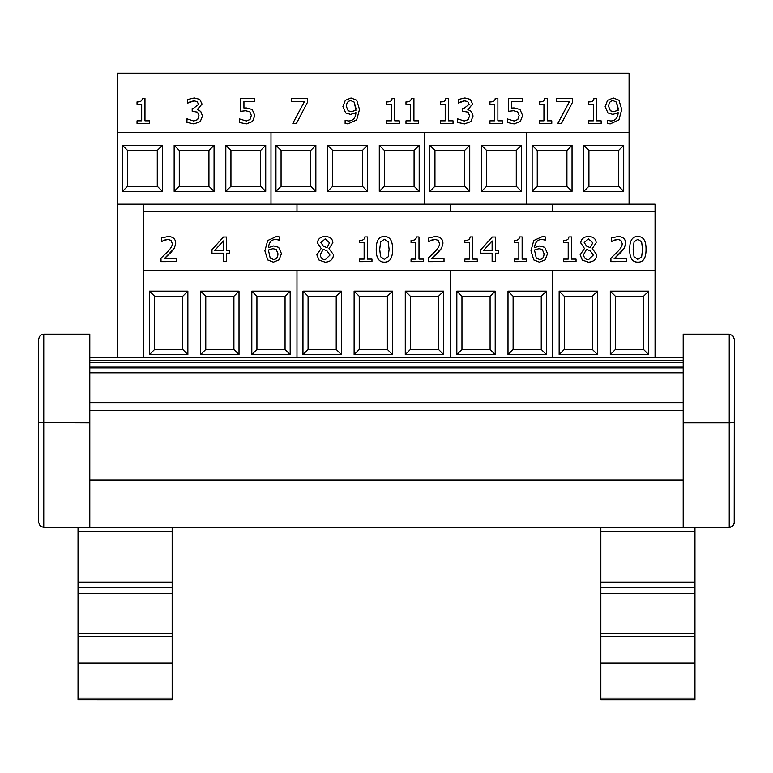 <?xml version="1.0" encoding="UTF-8"?>
<svg xmlns="http://www.w3.org/2000/svg" width="773" height="773" viewBox="0 0 773 773"><rect width="100%" height="100%" fill="white"/><g stroke="black" fill="none" stroke-linecap="round" stroke-linejoin="round"><path stroke-width="1.16" d="M729.239 334.158L683.197 334.158L683.197 527.524L729.809 527.495L732.852 526.027L734.224 523.543L734.35 339.279L732.852 335.656L729.239 334.158L729.239 527.524L732.852 526.027L734.35 522.413M734.35 344.391L734.35 422.589L729.239 422.783L734.263 422.628M683.197 422.783L729.239 422.783M683.197 527.524L89.803 527.524L89.803 334.158L43.761 334.158L41.046 334.941L39.433 336.555L38.65 339.279L38.65 422.589L38.65 339.279M89.803 527.524L43.761 527.524L43.761 334.158M89.803 422.783L38.65 422.589L38.65 522.413L40.148 526.027L43.761 527.524L40.148 526.027L38.65 522.413M78.034 527.524L78.034 698.106L172.166 698.106L172.166 527.524L600.834 527.524L600.834 699.797L694.966 699.797L694.966 527.524M600.834 698.106L694.966 698.106L600.834 698.106M600.834 636.305L694.966 636.305M600.834 633.531L694.966 633.531M600.834 593.451L694.966 593.451M600.834 582.108L694.966 582.108M600.834 531.65L694.966 531.65M78.034 699.787L172.166 699.797L172.166 698.106L78.034 698.106L78.034 699.787L172.166 699.797M78.034 636.305L172.166 636.305M78.034 633.531L172.166 633.531M78.034 593.451L172.166 593.451M78.034 582.108L172.166 582.108M78.034 531.65L172.166 531.65M655.06 211.309L655.06 204.178L552.753 204.178L552.753 211.309L552.753 204.178L450.446 204.178L450.446 211.309L450.446 204.178L424.454 204.178L424.454 132.56L424.454 204.178L296.977 204.178L296.977 211.309L296.977 204.178L270.994 204.178L270.994 132.56L270.994 204.178L143.517 204.178L143.517 270.647L655.06 270.647L655.06 211.309L143.517 211.309M655.06 357.773L655.06 270.676L552.753 270.676L552.753 357.773L552.753 270.676L450.446 270.676L450.446 357.773L450.446 270.676L296.977 270.676L296.977 357.773L296.977 270.676L143.517 270.676L143.517 357.773M629.077 204.178L629.077 132.56L526.761 132.56L526.761 204.178L526.761 132.56L117.535 132.56L117.535 357.773M583.799 191.395L623.705 191.395L623.705 145.353L618.584 150.464L618.584 186.274L588.92 186.274L588.92 150.464L583.799 145.353L583.799 191.395L588.92 186.274M623.705 191.395L618.584 186.274M588.92 150.464L618.584 150.464M532.133 191.395L572.039 191.395L572.039 145.353L566.918 150.464L566.918 186.274L537.254 186.274L537.254 150.464L532.133 145.353L532.133 191.395L537.254 186.274M572.039 191.395L566.918 186.274M537.254 150.464L566.918 150.464M610.303 354.575L648.663 354.575L648.663 291.141L643.551 296.252L643.551 349.454L615.414 349.454L615.414 296.252L610.303 291.141L610.303 354.575L615.414 349.454M648.663 354.575L643.551 349.454M615.414 296.252L643.551 296.252M559.15 354.575L597.51 354.575L597.51 291.141L592.398 296.252L592.398 349.454L564.261 349.454L564.261 296.252L559.15 291.141L559.15 354.575L564.261 349.454M597.51 354.575L592.398 349.454M564.261 296.252L592.398 296.252M552.753 204.178L526.761 204.178M481.492 191.395L521.398 191.395L521.398 145.353L516.277 150.464L516.277 186.274L486.613 186.274L486.613 150.464L481.492 145.353L481.492 191.395L486.613 186.274M521.398 191.395L516.277 186.274M486.613 150.464L516.277 150.464M429.827 191.395L469.733 191.395L469.733 145.353L464.612 150.464L464.612 186.274L434.948 186.274L434.948 150.464L429.827 145.353L429.827 191.395L434.948 186.274M469.733 191.395L464.612 186.274M434.948 150.464L464.612 150.464M507.996 354.575L546.356 354.575L546.356 291.141L541.245 296.252L541.245 349.454L513.108 349.454L513.108 296.252L507.996 291.141L507.996 354.575L513.108 349.454M546.356 354.575L541.245 349.454M513.108 296.252L541.245 296.252M456.833 354.575L495.203 354.575L495.203 291.141L490.092 296.252L490.092 349.454L461.954 349.454L461.954 296.252L456.833 291.141L456.833 354.575L461.954 349.454M495.203 354.575L490.092 349.454M461.954 296.252L490.092 296.252M450.446 204.178L424.454 204.178M419.188 145.353L379.292 145.353L379.292 191.395L384.403 186.274L384.403 150.464L414.077 150.464L414.077 186.274L419.188 191.395L419.188 145.353L414.077 150.464M379.292 145.353L384.403 150.464M414.077 186.274L384.403 186.274M327.617 191.395L367.523 191.395L367.523 145.353L362.402 150.464L362.402 186.274L332.738 186.274L332.738 150.464L327.617 145.353L327.617 191.395L332.738 186.274M367.523 191.395L362.402 186.274M332.738 150.464L362.402 150.464M275.951 191.395L315.857 191.395L315.857 145.353L310.736 150.464L310.736 186.274L281.072 186.274L281.072 150.464L275.951 145.353L275.951 191.395L281.072 186.274M315.857 191.395L310.736 186.274M281.072 150.464L310.736 150.464M405.274 354.575L443.644 354.575L443.644 291.141L438.523 296.252L438.523 349.454L410.386 349.454L410.386 296.252L405.274 291.141L405.274 354.575L410.386 349.454M443.644 354.575L438.523 349.454M410.386 296.252L438.523 296.252M354.121 354.575L392.481 354.575L392.481 291.141L387.37 296.252L387.37 349.454L359.232 349.454L359.232 296.252L354.121 291.141L354.121 354.575L359.232 349.454M392.481 354.575L387.37 349.454M359.232 296.252L387.37 296.252M302.968 354.575L341.328 354.575L341.328 291.141L336.216 296.252L336.216 349.454L308.079 349.454L308.079 296.252L302.968 291.141L302.968 354.575L308.079 349.454M341.328 354.575L336.216 349.454M308.079 296.252L336.216 296.252M143.517 270.647L655.06 270.647M143.517 204.178L117.535 204.178M296.977 204.178L270.994 204.178M265.728 145.353L225.822 145.353L225.822 191.395L230.943 186.274L230.943 150.464L260.607 150.464L260.607 186.274L265.728 191.395L265.728 145.353L260.607 150.464M225.822 145.353L230.943 150.464M260.607 186.274L230.943 186.274M174.157 191.395L214.063 191.395L214.063 145.353L208.942 150.464L208.942 186.274L179.278 186.274L179.278 150.464L174.157 145.353L174.157 191.395L179.278 186.274M214.063 191.395L208.942 186.274M179.278 150.464L208.942 150.464M122.492 191.395L162.388 191.395L162.388 145.353L157.277 150.464L157.277 186.274L127.603 186.274L127.603 150.464L122.492 145.353L122.492 191.395L127.603 186.274M162.388 191.395L157.277 186.274M127.603 150.464L157.277 150.464M251.814 354.575L290.175 354.575L290.175 291.141L285.063 296.252L285.063 349.454L256.926 349.454L256.926 296.252L251.814 291.141L251.814 354.575L256.926 349.454M290.175 354.575L285.063 349.454M256.926 296.252L285.063 296.252M200.651 354.575L239.021 354.575L239.021 291.141L233.91 296.252L233.91 349.454L205.773 349.454L205.773 296.252L200.651 291.141L200.651 354.575L205.773 349.454M239.021 354.575L233.91 349.454M205.773 296.252L233.91 296.252M149.498 354.575L187.868 354.575L187.868 291.141L182.757 296.252L182.757 349.454L154.619 349.454L154.619 296.252L149.498 291.141L149.498 354.575L154.619 349.454M187.868 354.575L182.757 349.454M154.619 296.252L182.757 296.252M618.274 108.732L616.468 102.162L613.26 100.751L616.468 102.142L618.207 110.278L613.627 111.65L610.37 110.781L608.631 106.452C608.766 102.693 610.303 100.78 613.26 100.732C610.303 100.809 608.766 102.712 608.631 106.471M613.279 98.007L607.559 100.345L605.153 106.597L607.926 112.935L612.863 114.414L618.187 112.674C617.762 118.105 615.269 120.868 610.728 120.975L607.365 120.317L607.365 123.516L610.274 123.864L618.912 119.892L621.734 109.457L618.951 100.248L613.279 98.007M621.734 109.476L618.912 119.912L610.274 123.883L607.365 123.516M618.187 112.703L612.863 114.433L607.926 112.964L605.153 106.597M572.551 102.239L561.478 123.4L557.835 123.4L561.478 123.38L572.551 102.239L572.551 98.509L556.318 98.509L556.318 101.437L569.517 101.437L557.835 123.38M569.508 101.456L556.318 101.437M522.616 115.477L520.355 121.487L514.074 123.922L520.355 121.458L522.616 115.477L519.987 109.476L514.055 107.92L511.736 108.065L511.736 101.437L522.471 101.437L522.471 98.509L508.441 98.509L508.441 111.331L513.494 110.723L517.678 111.872L519.137 115.457L517.823 119.506L514.142 121.023L507.378 118.965L507.378 122.492L514.074 123.902L507.378 122.492M519.137 115.486L517.678 111.872L513.494 110.742L508.441 111.331M522.471 101.456L511.736 101.456L511.736 108.065M469.095 104.355L467.752 101.659L464.641 100.896L458.447 103.07L460.969 101.659L464.641 100.867L467.752 101.64L469.095 104.336L463.897 108.51L462.756 108.51L462.756 111.264L468.061 112.153L469.598 115.757L468.187 119.631L464.312 121.023L457.529 118.839L457.529 122.366L464.515 123.902L470.815 121.603L473.076 115.998L471.298 111.409L467.858 109.553L472.583 103.997L470.303 99.398L464.911 97.987L458.234 99.524L458.234 103.051M472.583 104.017L467.858 109.795M457.529 122.395L464.515 123.922L470.815 121.632L473.076 115.998M469.598 115.786L468.061 112.182L462.756 111.264M405.98 123.4L418.464 123.38L418.464 120.839L413.922 120.839L413.922 98.432L411.265 98.432C411.149 100.934 409.39 102.084 405.98 101.901L405.98 104.171L410.627 104.171L410.627 120.839L405.98 120.839L405.98 123.38L418.464 123.38M410.627 120.839L410.627 104.2L405.98 104.171M413.922 98.461L413.922 120.839M307.528 102.239L296.465 123.4L292.812 123.4L296.465 123.38L307.528 102.239L307.528 98.509L291.305 98.509L291.305 101.437L304.504 101.437L292.812 123.38M304.494 101.456L291.305 101.437M198.526 104.355L197.183 101.659L194.071 100.896L187.878 103.07L190.4 101.659L194.071 100.867L197.183 101.64L198.526 104.336L193.327 108.51L192.187 108.51L192.187 111.264L197.492 112.153L199.028 115.757L197.617 119.631L193.743 121.023L186.96 118.839L186.96 122.366L193.946 123.902L200.246 121.603L202.507 115.998L200.729 111.409L197.279 109.553L202.014 103.997L199.734 99.398L194.342 97.987L187.665 99.524L187.665 103.051M202.014 104.017L197.279 109.795M186.96 122.395L193.946 123.922L200.246 121.632L202.507 115.998M199.028 115.786L197.492 112.182L192.187 111.264M137.034 123.4L149.508 123.38L149.508 120.839L144.966 120.839L144.966 98.432L142.319 98.432C142.193 100.934 140.435 102.084 137.034 101.901L137.034 104.171L141.672 104.171L141.672 120.839L137.034 120.839L137.034 123.38L149.508 123.38M141.672 120.839L141.672 104.2L137.034 104.171M144.966 98.461L144.966 120.839M254.819 115.477L252.558 121.487L246.278 123.922L252.558 121.458L254.819 115.477L252.191 109.476L246.258 107.92L243.939 108.065L243.939 101.437L254.675 101.437L254.675 98.509L240.645 98.509L240.645 111.331L245.698 110.723L249.892 111.872L251.341 115.457L250.037 119.506L246.345 121.023L239.591 118.965L239.591 122.492L246.278 123.902L239.591 122.492M251.341 115.486L249.892 111.872L245.698 110.742L240.645 111.331M254.675 101.456L243.939 101.456L243.939 108.065M356.034 108.732L354.227 102.162L351.019 100.751L354.227 102.142L355.966 110.278L351.386 111.65L348.14 110.781L346.391 106.452C346.526 102.693 348.063 100.78 351.019 100.732C348.063 100.809 346.526 102.712 346.391 106.471M351.039 98.007L345.318 100.345L342.912 106.597L345.686 112.935L350.623 114.414L355.947 112.674C355.522 118.105 353.029 120.868 348.488 120.975L345.125 120.317L345.125 123.516L348.034 123.864L356.672 119.892L359.493 109.457L356.72 100.248L351.039 98.007M359.493 109.476L356.672 119.912L348.034 123.883L345.125 123.516M355.947 112.703L350.623 114.433L345.686 112.964L342.912 106.597M386.79 123.4L399.264 123.38L399.264 120.839L394.732 120.839L394.732 98.432L392.075 98.432C391.959 100.934 390.201 102.084 386.79 101.901L386.79 104.171L391.438 104.171L391.438 120.839L386.79 120.839L386.79 123.38L399.264 123.38M391.438 120.839L391.438 104.2L386.79 104.171M394.732 98.461L394.732 120.839M440.562 123.4L453.036 123.38L453.036 120.839L448.495 120.839L448.495 98.432L445.847 98.432C445.721 100.934 443.963 102.084 440.562 101.901L440.562 104.171L445.2 104.171L445.2 120.839L440.562 120.839L440.562 123.38L453.036 123.38M445.2 120.839L445.2 104.2L440.562 104.171M448.495 98.461L448.495 120.839M489.927 123.4L502.411 123.38L502.411 120.839L497.87 120.839L497.87 98.432L495.213 98.432C495.097 100.934 493.338 102.084 489.927 101.901L489.927 104.171L494.575 104.171L494.575 120.839L489.927 120.839L489.927 123.38L502.411 123.38M494.575 120.839L494.575 104.2L489.927 104.171M497.87 98.461L497.87 120.839M539.303 123.4L551.777 123.38L551.777 120.839L547.236 120.839L547.236 98.432L544.588 98.432C544.472 100.934 542.704 102.084 539.303 101.901L539.303 104.171L543.941 104.171L543.941 120.839L539.303 120.839L539.303 123.38L551.777 123.38M543.941 120.839L543.941 104.2L539.303 104.171M547.236 98.461L547.236 120.839M588.668 123.4L601.152 123.38L601.152 120.839L596.611 120.839L596.611 98.432L593.954 98.432C593.838 100.934 592.079 102.084 588.668 101.901L588.668 104.171L593.316 104.171L593.316 120.839L588.668 120.839L588.668 123.38L601.152 123.38M593.316 120.839L593.316 104.2L588.668 104.171M596.611 98.461L596.611 120.839M629.077 73.203L117.535 73.203L117.535 132.541L629.077 132.541L629.077 73.203M642.556 249.341L641.619 241.823L637.87 239.272L634.053 241.872L637.87 239.244L641.619 241.794L642.556 249.312L641.648 256.81L637.87 259.399L634.034 256.752L633.164 249.331L634.053 241.843L633.164 249.36M646.035 249.312L646.035 249.341C646.093 258.027 643.368 262.298 637.87 262.163C632.324 262.211 629.589 257.95 629.686 249.36C629.589 257.921 632.324 262.182 637.87 262.134C643.368 262.269 646.093 257.998 646.035 249.312C646.122 240.77 643.397 236.499 637.87 236.519C632.353 236.354 629.618 240.625 629.686 249.331L629.686 249.331M592.814 242.77L588.456 238.915L592.814 242.761L590.263 247.679L586.659 246.143L584.204 242.558L588.456 238.886L584.204 242.567M593.287 255.08L588.524 259.718C585.47 259.496 583.837 257.786 583.605 254.578L586.533 249.312L590.282 250.848L593.287 255.08L590.282 250.848M590.282 250.877L586.533 249.312M586.533 249.341L583.605 254.607M596.814 254.761L596.814 254.781C596.408 259.361 593.635 261.834 588.475 262.202L582.34 260.086L580.146 254.848L582.34 260.057L588.475 262.173C593.635 261.805 596.408 259.332 596.814 254.761L592.273 248.616L596.167 242.712C595.925 238.799 593.364 236.712 588.475 236.461C583.673 236.77 581.103 238.925 580.765 242.935L584.475 248.481L580.146 254.819M584.475 248.481L580.765 242.935M596.167 242.741L592.273 248.616M526.674 261.612L514.19 261.641L526.674 261.612L526.674 259.1L522.133 259.1L522.133 236.934L519.475 236.934C519.359 239.408 517.601 240.548 514.19 240.364L514.19 242.616L518.838 242.616L518.838 259.1L514.19 259.1L514.19 261.612M518.838 259.1L518.838 242.645L514.19 242.616M522.133 236.963L522.133 259.1M492.121 250.51L483.521 250.51L492.121 240.905L492.121 250.51L492.121 240.934L483.54 250.51M495.416 261.612L495.416 253.167L498.459 253.167L498.459 250.51L495.416 250.51L495.416 237.011L492.266 237.011L480.825 249.698L480.825 253.167L492.121 253.167L492.121 261.612L495.416 261.612L492.121 261.612M492.121 253.186L480.825 253.167M495.416 237.04L495.416 250.51M495.416 253.186L498.459 253.167M444.011 261.612L428.242 261.641L444.011 261.612L444.011 258.762L431.45 258.762L441.625 248.181L442.958 243.253C442.803 238.925 440.262 236.673 435.325 236.499L428.773 237.968L428.773 241.476L435.073 239.35L438.204 240.345L439.47 243.437C439.731 245.611 438.049 248.539 434.416 252.201L428.242 258.124L428.242 261.612M439.47 243.466L438.204 240.374L435.073 239.379L431.45 240.123M431.45 240.152L428.967 241.476M441.625 248.181L442.958 243.253M441.625 248.21L438.204 252.385M438.204 252.413L431.45 258.791M371.968 261.612L359.484 261.641L371.968 261.612L371.968 259.1L367.426 259.1L367.426 236.934L364.769 236.934C364.653 239.408 362.895 240.548 359.484 240.364L359.484 242.616L364.131 242.616L364.131 259.1L359.484 259.1L359.484 261.612M364.131 259.1L364.131 242.645L359.484 242.616M367.426 236.963L367.426 259.1M176.775 261.612L161.006 261.641L176.775 261.612L176.775 258.762L164.214 258.762L174.398 248.181L175.722 243.253C175.568 238.925 173.026 236.673 168.099 236.499L161.547 237.968L161.547 241.476L167.847 239.35L170.978 240.345L172.244 243.437C172.505 245.611 170.814 248.539 167.181 252.201L161.006 258.124L161.006 261.612M172.244 243.466L170.978 240.374L167.847 239.379L164.214 240.123M164.214 240.152L161.731 241.476M174.398 248.181L175.722 243.253M174.398 248.21L170.978 252.385M170.978 252.413L164.214 258.791M223.271 250.51L214.672 250.51L223.271 240.905L223.271 250.51L223.271 240.934L214.691 250.51M226.566 261.612L226.566 253.167L229.61 253.167L229.61 250.51L226.566 250.51L226.566 237.011L223.416 237.011L211.976 249.698L211.976 253.167L223.271 253.167L223.271 261.612L226.566 261.612L223.271 261.612M223.271 253.186L211.976 253.167M226.566 237.04L226.566 250.51M226.566 253.186L229.61 253.167M277.99 253.776C277.826 257.554 276.29 259.438 273.371 259.438L270.173 258.047L268.415 249.988L272.975 248.635L276.251 249.495L277.99 253.776L276.251 249.495M276.251 249.524L272.975 248.664L268.415 249.988M268.415 250.017L268.347 251.573M281.469 253.641L279.063 259.854L273.342 262.163L279.063 259.825L281.469 253.641L278.695 247.36L273.739 245.911L268.415 247.621C269.033 242.171 271.526 239.437 275.893 239.408L279.256 240.065L279.256 236.896L276.348 236.557L267.69 240.519L264.888 250.81L267.709 259.902L273.342 262.134L267.709 259.931L264.888 250.81M279.111 240.094L275.893 239.437C271.526 239.466 269.033 242.2 268.415 247.65M329.52 242.77L325.162 238.915L329.52 242.761L326.969 247.679L323.365 246.143L320.911 242.558L325.162 238.886L320.911 242.567M329.994 255.08L325.23 259.718C322.177 259.496 320.544 257.786 320.312 254.578L323.24 249.312L326.989 250.848L329.994 255.08L326.989 250.848M326.989 250.877L323.24 249.312M323.24 249.341L320.312 254.607M333.521 254.761L333.521 254.781C333.115 259.361 330.342 261.834 325.182 262.202L319.046 260.086L316.853 254.848L319.046 260.057L325.182 262.173C330.342 261.805 333.115 259.332 333.521 254.761L328.979 248.616L332.873 242.712C332.632 238.799 330.071 236.712 325.182 236.461C320.38 236.77 317.809 238.925 317.471 242.935L321.181 248.481L316.853 254.819M321.181 248.481L317.471 242.935M332.873 242.741L328.979 248.616M389.109 249.341L388.172 241.823L384.423 239.272L380.606 241.872L384.423 239.244L388.172 241.794L389.109 249.312L388.191 256.81L384.423 259.399L380.587 256.752L379.717 249.331L380.606 241.843L379.717 249.36M392.587 249.312L392.587 249.341C392.645 258.027 389.921 262.298 384.423 262.163C378.876 262.211 376.142 257.95 376.229 249.36C376.142 257.921 378.876 262.182 384.423 262.134C389.921 262.269 392.645 257.998 392.587 249.312C392.674 240.77 389.95 236.499 384.423 236.519C378.896 236.354 376.171 240.625 376.229 249.331L376.229 249.331M423.536 261.612L411.052 261.641L423.536 261.612L423.536 259.1L418.995 259.1L418.995 236.934L416.338 236.934C416.222 239.408 414.463 240.548 411.052 240.364L411.052 242.616L415.7 242.616L415.7 259.1L411.052 259.1L411.052 261.612M415.7 259.1L415.7 242.645L411.052 242.616M418.995 236.963L418.995 259.1M477.299 261.612L464.824 261.641L477.299 261.612L477.299 259.1L472.757 259.1L472.757 236.934L470.11 236.934C469.984 239.408 468.225 240.548 464.824 240.364L464.824 242.616L469.462 242.616L469.462 259.1L464.824 259.1L464.824 261.612M469.462 259.1L469.462 242.645L464.824 242.616M472.757 236.963L472.757 259.1M544.057 253.776C543.902 257.554 542.356 259.438 539.438 259.438L536.249 258.047L534.481 249.988L539.042 248.635L542.317 249.495L544.057 253.776L542.317 249.495M542.317 249.524L539.042 248.664L534.481 249.988M534.481 250.017L534.423 251.573M547.545 253.641L545.139 259.854L539.419 262.163L545.139 259.825L547.545 253.641L544.762 247.36L539.815 245.911L534.481 247.621C535.1 242.171 537.593 239.437 541.97 239.408L545.323 240.065L545.323 236.896L542.424 236.557L533.756 240.519L530.964 250.81L533.776 259.902L539.419 262.134L533.776 259.931L530.964 250.81M545.178 240.094L541.97 239.437C537.593 239.466 535.1 242.2 534.481 247.65M576.04 261.612L563.565 261.641L576.04 261.612L576.04 259.1L571.498 259.1L571.498 236.934L568.851 236.934C568.735 239.408 566.967 240.548 563.565 240.364L563.565 242.616L568.203 242.616L568.203 259.1L563.565 259.1L563.565 261.612M568.203 259.1L568.203 242.645L563.565 242.616M571.498 236.963L571.498 259.1M626.7 261.612L610.921 261.641L626.7 261.612L626.7 258.762L614.139 258.762L624.313 248.181L625.637 243.253C625.492 238.925 622.951 236.673 618.014 236.499L611.462 237.968L611.462 241.476L617.762 239.35L620.893 240.345L622.159 243.437C622.42 245.611 620.738 248.539 617.105 252.201L610.921 258.124L610.921 261.612M622.159 243.466L620.893 240.374L617.762 239.379L614.139 240.123M614.139 240.152L611.656 241.476M624.313 248.181L625.637 243.253M624.313 248.21L620.893 252.385M620.893 252.413L614.139 258.791M683.197 357.773L89.803 357.773M683.197 372.76L89.803 372.76M683.197 402.636L89.803 402.636M683.197 410.347L89.803 410.347M600.834 662.992L694.966 662.992M600.834 587.219L694.966 587.219M78.034 662.992L172.166 662.992M78.034 587.219L172.166 587.219M648.663 291.141L610.303 291.141M597.51 291.141L559.15 291.141M572.039 145.353L532.133 145.353M623.705 145.353L583.799 145.353M546.356 291.141L507.996 291.141M495.203 291.141L456.833 291.141M469.733 145.353L429.827 145.353M521.398 145.353L481.492 145.353M392.481 291.141L354.121 291.141M341.328 291.141L302.968 291.141M443.644 291.141L405.274 291.141M367.523 145.353L327.617 145.353M315.857 145.353L275.951 145.353M379.292 191.395L419.188 191.395M239.021 291.141L200.651 291.141M187.868 291.141L149.498 291.141M290.175 291.141L251.814 291.141M214.063 145.353L174.157 145.353M162.388 145.353L122.492 145.353M225.822 191.395L265.728 191.395M683.197 360.208L89.803 360.208M683.197 362.518L89.803 362.518M683.197 367.059L89.803 367.059M683.197 479.917L89.803 479.917M683.197 480.719L89.803 480.719M600.834 699.797L694.966 699.797M683.197 367.851L89.803 367.851"/></g></svg>
